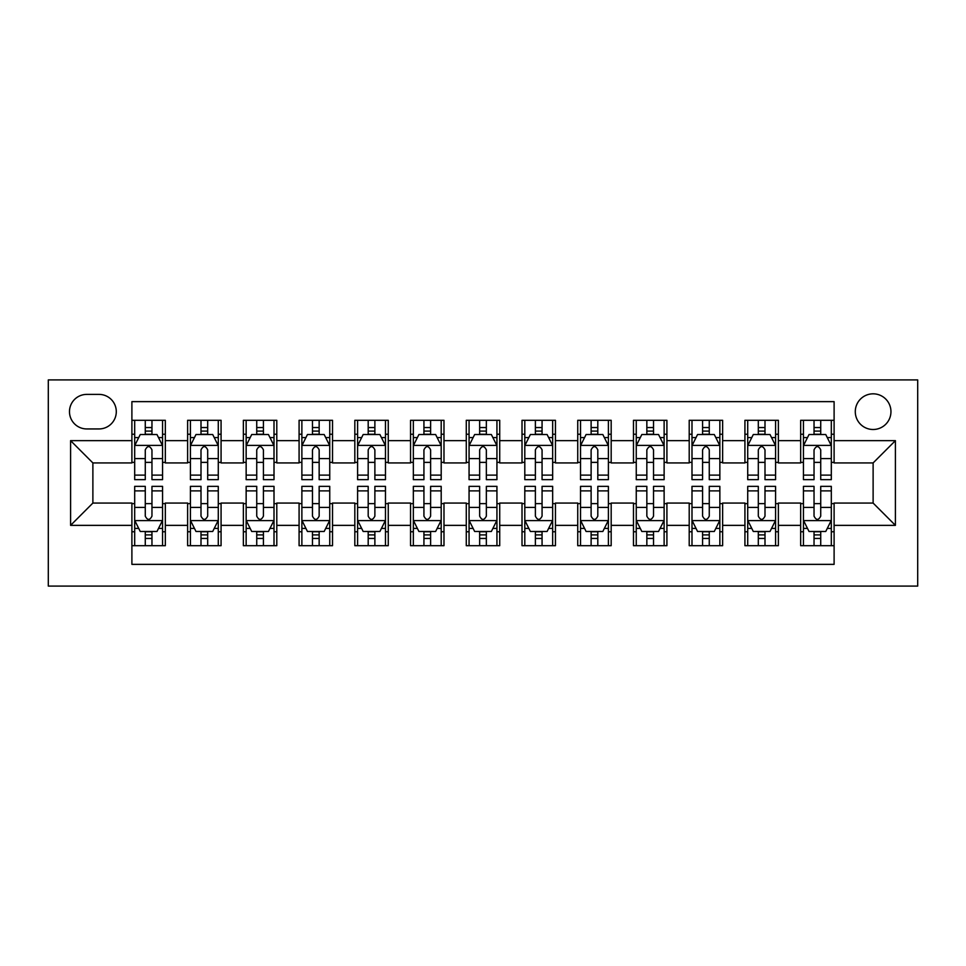 <?xml version="1.0" encoding="UTF-8"?>
<svg xmlns="http://www.w3.org/2000/svg" width="966" height="966" viewBox="0 0 966 966"><rect width="100%" height="100%" fill="white"/><g stroke="black" fill="none" stroke-linecap="round" stroke-linejoin="round"><path stroke-width="1.45" d="M873.119 393.826A17.835 17.835 0 0 0 855.284 411.661A17.835 17.835 0 0 0 873.119 429.496A17.835 17.835 0 0 0 890.954 411.661A17.835 17.835 0 0 0 873.119 393.826M48.3 586.096L917.7 586.096L917.7 379.904L48.3 379.904L48.3 586.096M834.105 420.307L800.669 420.307L800.669 440.641L778.379 440.641L778.379 462.931L800.669 462.931L800.669 440.641M778.379 440.641L778.379 420.307L744.931 420.307L744.931 440.641L722.64 440.641L722.64 462.931L744.931 462.931L744.931 440.641M722.64 440.641L722.64 420.307L689.205 420.307L689.205 440.641L666.914 440.641L666.914 462.931L689.205 462.931L689.205 440.641M666.914 440.641L666.914 420.307L633.479 420.307L633.479 440.641L611.176 440.641L611.176 462.931L633.479 462.931L633.479 440.641M611.176 440.641L611.176 420.307L577.74 420.307L577.74 440.641L555.45 440.641L555.45 462.931L577.74 462.931L577.74 440.641M555.45 440.641L555.45 420.307L522.014 420.307L522.014 440.641L499.724 440.641L499.724 462.931L522.014 462.931L522.014 440.641M499.724 440.641L499.724 420.307L466.276 420.307L466.276 440.641L443.986 440.641L443.986 462.931L466.276 462.931L466.276 440.641M443.986 440.641L443.986 420.307L410.55 420.307L410.55 440.641L388.26 440.641L388.26 462.931L410.55 462.931L410.55 440.641M388.26 440.641L388.26 420.307L354.824 420.307L354.824 440.641L332.521 440.641L332.521 462.931L354.824 462.931L354.824 440.641M332.521 440.641L332.521 420.307L299.086 420.307L299.086 440.641L276.795 440.641L276.795 462.931L299.086 462.931L299.086 440.641M276.795 440.641L276.795 420.307L243.36 420.307L243.36 440.641L221.069 440.641L221.069 462.931L243.36 462.931L243.36 440.641M221.069 440.641L221.069 420.307L187.621 420.307L187.621 462.931L165.331 462.931L165.331 420.307L131.895 420.307M131.895 545.693L165.331 545.693L165.331 503.069L187.621 503.069L187.621 545.693L221.069 545.693L221.069 503.069L243.36 503.069L243.36 525.359L221.069 525.359M243.36 525.359L243.36 545.693L276.795 545.693L276.795 503.069L299.086 503.069L299.086 525.359L276.795 525.359M299.086 525.359L299.086 545.693L332.521 545.693L332.521 503.069L354.824 503.069L354.824 525.359L332.521 525.359M354.824 525.359L354.824 545.693L388.26 545.693L388.26 503.069L410.55 503.069L410.55 525.359L388.26 525.359M410.55 525.359L410.55 545.693L443.986 545.693L443.986 503.069L466.276 503.069L466.276 525.359L443.986 525.359M466.276 525.359L466.276 545.693L499.724 545.693L499.724 503.069L522.014 503.069L522.014 525.359L499.724 525.359M522.014 525.359L522.014 545.693L555.45 545.693L555.45 503.069L577.74 503.069L577.74 525.359L555.45 525.359M577.74 525.359L577.74 545.693L611.176 545.693L611.176 503.069L633.479 503.069L633.479 525.359L611.176 525.359M633.479 525.359L633.479 545.693L666.914 545.693L666.914 503.069L689.205 503.069L689.205 525.359L666.914 525.359M689.205 525.359L689.205 545.693L722.64 545.693L722.64 503.069L744.931 503.069L744.931 525.359L722.64 525.359M744.931 525.359L744.931 545.693L778.379 545.693L778.379 503.069L800.669 503.069L800.669 525.359L778.379 525.359M86.759 428.94L99.015 428.94A17.279 17.279 0 0 0 116.294 411.661A17.279 17.279 0 0 0 99.015 394.394L86.759 394.394A17.279 17.279 0 0 0 69.48 411.661A17.279 17.279 0 0 0 86.759 428.94M834.105 440.641L834.105 401.639L131.895 401.639L131.895 462.931L92.881 462.931L92.881 503.069L131.895 503.069L131.895 564.361L834.105 564.361L834.105 503.069L873.119 503.069L873.119 462.931L834.105 462.931L834.105 440.641L895.41 440.641L895.41 525.359L834.105 525.359M131.895 525.359L70.59 525.359L70.59 440.641L131.895 440.641M800.669 525.359L800.669 545.693L834.105 545.693M131.895 434.241L134.685 434.241M145.274 434.241L151.964 434.241M162.554 434.241L165.331 434.241M131.895 462.376L134.685 462.376M145.274 462.376L151.964 462.376M162.554 462.376L165.331 462.376M131.895 503.624L134.685 503.624M145.274 503.624L151.964 503.624M162.554 503.624L165.331 503.624M131.895 531.759L134.685 531.759M145.274 531.759L151.964 531.759M162.554 531.759L165.331 531.759M187.621 462.376L190.411 462.376M201 462.376L207.69 462.376M218.28 462.376L221.069 462.376M187.621 434.241L190.411 434.241M201 434.241L207.69 434.241M218.28 434.241L221.069 434.241M187.621 503.624L190.411 503.624M201 503.624L207.69 503.624M218.28 503.624L221.069 503.624M187.621 531.759L190.411 531.759M201 531.759L207.69 531.759M218.28 531.759L221.069 531.759M243.36 503.624L246.149 503.624M256.739 503.624L263.416 503.624M274.006 503.624L276.795 503.624M243.36 531.759L246.149 531.759M256.739 531.759L263.416 531.759M274.006 531.759L276.795 531.759M243.36 434.241L246.149 434.241M256.739 434.241L263.416 434.241M274.006 434.241L276.795 434.241M243.36 462.376L246.149 462.376M256.739 462.376L263.416 462.376M274.006 462.376L276.795 462.376M299.086 503.624L301.875 503.624M312.465 503.624L319.154 503.624M329.744 503.624L332.521 503.624M299.086 531.759L301.875 531.759M312.465 531.759L319.154 531.759M329.744 531.759L332.521 531.759M299.086 434.241L301.875 434.241M312.465 434.241L319.154 434.241M329.744 434.241L332.521 434.241M299.086 462.376L301.875 462.376M312.465 462.376L319.154 462.376M329.744 462.376L332.521 462.376M354.824 503.624L357.601 503.624M368.191 503.624L374.88 503.624M385.47 503.624L388.26 503.624M354.824 531.759L357.601 531.759M368.191 531.759L374.88 531.759M385.47 531.759L388.26 531.759M354.824 434.241L357.601 434.241M368.191 434.241L374.88 434.241M385.47 434.241L388.26 434.241M354.824 462.376L357.601 462.376M368.191 462.376L374.88 462.376M385.47 462.376L388.26 462.376M410.55 503.624L413.339 503.624M423.929 503.624L430.619 503.624M441.196 503.624L443.986 503.624M410.55 531.759L413.339 531.759M423.929 531.759L430.619 531.759M441.196 531.759L443.986 531.759M410.55 434.241L413.339 434.241M423.929 434.241L430.619 434.241M441.196 434.241L443.986 434.241M410.55 462.376L413.339 462.376M423.929 462.376L430.619 462.376M441.196 462.376L443.986 462.376M466.276 503.624L469.065 503.624M479.655 503.624L486.345 503.624M496.935 503.624L499.724 503.624M466.276 531.759L469.065 531.759M479.655 531.759L486.345 531.759M496.935 531.759L499.724 531.759M466.276 434.241L469.065 434.241M479.655 434.241L486.345 434.241M496.935 434.241L499.724 434.241M466.276 462.376L469.065 462.376M479.655 462.376L486.345 462.376M496.935 462.376L499.724 462.376M522.014 503.624L524.804 503.624M535.381 503.624L542.071 503.624M552.661 503.624L555.45 503.624M522.014 531.759L524.804 531.759M535.381 531.759L542.071 531.759M552.661 531.759L555.45 531.759M522.014 434.241L524.804 434.241M535.381 434.241L542.071 434.241M552.661 434.241L555.45 434.241M522.014 462.376L524.804 462.376M535.381 462.376L542.071 462.376M552.661 462.376L555.45 462.376M577.74 503.624L580.53 503.624M591.12 503.624L597.809 503.624M608.399 503.624L611.176 503.624M577.74 531.759L580.53 531.759M591.12 531.759L597.809 531.759M608.399 531.759L611.176 531.759M577.74 434.241L580.53 434.241M591.12 434.241L597.809 434.241M608.399 434.241L611.176 434.241M577.74 462.376L580.53 462.376M591.12 462.376L597.809 462.376M608.399 462.376L611.176 462.376M633.479 503.624L636.256 503.624M646.846 503.624L653.535 503.624M664.125 503.624L666.914 503.624M633.479 531.759L636.256 531.759M646.846 531.759L653.535 531.759M664.125 531.759L666.914 531.759M633.479 434.241L636.256 434.241M646.846 434.241L653.535 434.241M664.125 434.241L666.914 434.241M633.479 462.376L636.256 462.376M646.846 462.376L653.535 462.376M664.125 462.376L666.914 462.376M689.205 503.624L691.994 503.624M702.584 503.624L709.261 503.624M719.851 503.624L722.64 503.624M689.205 531.759L691.994 531.759M702.584 531.759L709.261 531.759M719.851 531.759L722.64 531.759M689.205 434.241L691.994 434.241M702.584 434.241L709.261 434.241M719.851 434.241L722.64 434.241M689.205 462.376L691.994 462.376M702.584 462.376L709.261 462.376M719.851 462.376L722.64 462.376M744.931 503.624L747.72 503.624M758.31 503.624L765 503.624M775.589 503.624L778.379 503.624M744.931 531.759L747.72 531.759M758.31 531.759L765 531.759M775.589 531.759L778.379 531.759M744.931 434.241L747.72 434.241M758.31 434.241L765 434.241M775.589 434.241L778.379 434.241M744.931 462.376L747.72 462.376M758.31 462.376L765 462.376M775.589 462.376L778.379 462.376M800.669 503.624L803.446 503.624M814.036 503.624L820.726 503.624M831.315 503.624L834.105 503.624M800.669 531.759L803.446 531.759M814.036 531.759L820.726 531.759M831.315 531.759L834.105 531.759M800.669 434.241L803.446 434.241M814.036 434.241L820.726 434.241M831.315 434.241L834.105 434.241M800.669 462.376L803.446 462.376M814.036 462.376L820.726 462.376M831.315 462.376L834.105 462.376M92.881 462.931L70.59 440.641M92.881 503.069L70.59 525.359M895.41 440.641L873.119 462.931M895.41 525.359L873.119 503.069M151.964 427.552L145.274 427.552M162.554 475.115L151.964 475.115L151.964 479.655L162.554 479.655L162.554 445.664L156.975 434.519L140.251 434.519L134.685 445.664L134.685 479.655L145.274 479.655L145.274 475.115L134.685 475.115M134.685 445.664L134.685 420.307M162.554 445.664L162.554 420.307M145.274 434.519L145.274 420.307M151.964 420.307L151.964 434.519M151.964 475.115L151.964 449.842C149.73 445.543 147.508 445.543 145.274 449.842L145.274 475.115M145.274 538.448L151.964 538.448M134.685 490.885L145.274 490.885L145.274 486.345L134.685 486.345L134.685 520.336L140.251 531.481L156.975 531.481L162.554 520.336L162.554 486.345L151.964 486.345L151.964 490.885L162.554 490.885M162.554 520.336L162.554 545.693M134.685 520.336L134.685 545.693M151.964 531.481L151.964 545.693M145.274 545.693L145.274 531.481M145.274 490.885L145.274 516.158C147.496 520.457 149.73 520.457 151.964 516.158L151.964 490.885M207.69 427.552L201 427.552M218.28 475.115L207.69 475.115L207.69 479.655L218.28 479.655L218.28 445.664L212.701 434.519L195.989 434.519L190.411 445.664L190.411 479.655L201 479.655L201 475.115L190.411 475.115M190.411 445.664L190.411 420.307M218.28 445.664L218.28 420.307M201 434.519L201 420.307M207.69 420.307L207.69 434.519M207.69 475.115L207.69 449.842C205.468 445.543 203.234 445.543 201 449.842L201 475.115M263.416 427.552L256.739 427.552M274.006 475.115L263.416 475.115L263.416 479.655L274.006 479.655L274.006 445.664L268.439 434.519L251.715 434.519L246.149 445.664L246.149 479.655L256.739 479.655L256.739 475.115L246.149 475.115M246.149 445.664L246.149 420.307M274.006 445.664L274.006 420.307M256.739 434.519L256.739 420.307M263.416 420.307L263.416 434.519M263.416 475.115L263.416 449.842C261.194 445.543 258.96 445.543 256.739 449.842L256.739 475.115M319.154 427.552L312.465 427.552M329.744 475.115L319.154 475.115L319.154 479.655L329.744 479.655L329.744 445.664L324.165 434.519L307.454 434.519L301.875 445.664L301.875 479.655L312.465 479.655L312.465 475.115L301.875 475.115M301.875 445.664L301.875 420.307M329.744 445.664L329.744 420.307M312.465 434.519L312.465 420.307M319.154 420.307L319.154 434.519M319.154 475.115L319.154 449.842C316.92 445.543 314.699 445.543 312.465 449.842L312.465 475.115M374.88 427.552L368.191 427.552M385.47 475.115L374.88 475.115L374.88 479.655L385.47 479.655L385.47 445.664L379.904 434.519L363.18 434.519L357.601 445.664L357.601 479.655L368.191 479.655L368.191 475.115L357.601 475.115M357.601 445.664L357.601 420.307M385.47 445.664L385.47 420.307M368.191 434.519L368.191 420.307M374.88 420.307L374.88 434.519M374.88 475.115L374.88 449.842C372.659 445.543 370.425 445.543 368.191 449.842L368.191 475.115M201 538.448L207.69 538.448M190.411 490.885L201 490.885L201 486.345L190.411 486.345L190.411 520.336L195.989 531.481L212.701 531.481L218.28 520.336L218.28 486.345L207.69 486.345L207.69 490.885L218.28 490.885M218.28 520.336L218.28 545.693M190.411 520.336L190.411 545.693M207.69 531.481L207.69 545.693M201 545.693L201 531.481M201 490.885L201 516.158C203.234 520.457 205.456 520.457 207.69 516.158L207.69 490.885M256.739 538.448L263.416 538.448M246.149 490.885L256.739 490.885L256.739 486.345L246.149 486.345L246.149 520.336L251.715 531.481L268.439 531.481L274.006 520.336L274.006 486.345L263.416 486.345L263.416 490.885L274.006 490.885M274.006 520.336L274.006 545.693M246.149 520.336L246.149 545.693M263.416 531.481L263.416 545.693M256.739 545.693L256.739 531.481M256.739 490.885L256.739 516.158C258.96 520.457 261.194 520.457 263.416 516.158L263.416 490.885M312.465 538.448L319.154 538.448M301.875 490.885L312.465 490.885L312.465 486.345L301.875 486.345L301.875 520.336L307.454 531.481L324.165 531.481L329.744 520.336L329.744 486.345L319.154 486.345L319.154 490.885L329.744 490.885M329.744 520.336L329.744 545.693M301.875 520.336L301.875 545.693M319.154 531.481L319.154 545.693M312.465 545.693L312.465 531.481M312.465 490.885L312.465 516.158C314.687 520.457 316.92 520.457 319.154 516.158L319.154 490.885M368.191 538.448L374.88 538.448M357.601 490.885L368.191 490.885L368.191 486.345L357.601 486.345L357.601 520.336L363.18 531.481L379.904 531.481L385.47 520.336L385.47 486.345L374.88 486.345L374.88 490.885L385.47 490.885M385.47 520.336L385.47 545.693M357.601 520.336L357.601 545.693M374.88 531.481L374.88 545.693M368.191 545.693L368.191 531.481M368.191 490.885L368.191 516.158C370.425 520.457 372.647 520.457 374.88 516.158L374.88 490.885M430.619 427.552L423.929 427.552M441.196 475.115L430.619 475.115L430.619 479.655L441.196 479.655L441.196 445.664L435.63 434.519L418.906 434.519L413.339 445.664L413.339 479.655L423.929 479.655L423.929 475.115L413.339 475.115M413.339 445.664L413.339 420.307M441.196 445.664L441.196 420.307M423.929 434.519L423.929 420.307M430.619 420.307L430.619 434.519M430.619 475.115L430.619 449.842C428.385 445.543 426.163 445.543 423.929 449.842L423.929 475.115M423.929 538.448L430.619 538.448M413.339 490.885L423.929 490.885L423.929 486.345L413.339 486.345L413.339 520.336L418.906 531.481L435.63 531.481L441.196 520.336L441.196 486.345L430.619 486.345L430.619 490.885L441.196 490.885M441.196 520.336L441.196 545.693M413.339 520.336L413.339 545.693M430.619 531.481L430.619 545.693M423.929 545.693L423.929 531.481M423.929 490.885L423.929 516.158C426.151 520.457 428.385 520.457 430.619 516.158L430.619 490.885M486.345 427.552L479.655 427.552M496.935 475.115L486.345 475.115L486.345 479.655L496.935 479.655L496.935 445.664L491.356 434.519L474.644 434.519L469.065 445.664L469.065 479.655L479.655 479.655L479.655 475.115L469.065 475.115M469.065 445.664L469.065 420.307M496.935 445.664L496.935 420.307M479.655 434.519L479.655 420.307M486.345 420.307L486.345 434.519M486.345 475.115L486.345 449.842C484.123 445.543 481.889 445.543 479.655 449.842L479.655 475.115M479.655 538.448L486.345 538.448M469.065 490.885L479.655 490.885L479.655 486.345L469.065 486.345L469.065 520.336L474.644 531.481L491.356 531.481L496.935 520.336L496.935 486.345L486.345 486.345L486.345 490.885L496.935 490.885M496.935 520.336L496.935 545.693M469.065 520.336L469.065 545.693M486.345 531.481L486.345 545.693M479.655 545.693L479.655 531.481M479.655 490.885L479.655 516.158C481.877 520.457 484.111 520.457 486.345 516.158L486.345 490.885M542.071 427.552L535.381 427.552M552.661 475.115L542.071 475.115L542.071 479.655L552.661 479.655L552.661 445.664L547.094 434.519L530.37 434.519L524.804 445.664L524.804 479.655L535.381 479.655L535.381 475.115L524.804 475.115M524.804 445.664L524.804 420.307M552.661 445.664L552.661 420.307M535.381 434.519L535.381 420.307M542.071 420.307L542.071 434.519M542.071 475.115L542.071 449.842C539.849 445.543 537.615 445.543 535.381 449.842L535.381 475.115M535.381 538.448L542.071 538.448M524.804 490.885L535.381 490.885L535.381 486.345L524.804 486.345L524.804 520.336L530.37 531.481L547.094 531.481L552.661 520.336L552.661 486.345L542.071 486.345L542.071 490.885L552.661 490.885M552.661 520.336L552.661 545.693M524.804 520.336L524.804 545.693M542.071 531.481L542.071 545.693M535.381 545.693L535.381 531.481M535.381 490.885L535.381 516.158C537.615 520.457 539.837 520.457 542.071 516.158L542.071 490.885M597.809 427.552L591.12 427.552M608.399 475.115L597.809 475.115L597.809 479.655L608.399 479.655L608.399 445.664L602.82 434.519L586.096 434.519L580.53 445.664L580.53 479.655L591.12 479.655L591.12 475.115L580.53 475.115M580.53 445.664L580.53 420.307M608.399 445.664L608.399 420.307M591.12 434.519L591.12 420.307M597.809 420.307L597.809 434.519M597.809 475.115L597.809 449.842C595.575 445.543 593.353 445.543 591.12 449.842L591.12 475.115M591.12 538.448L597.809 538.448M580.53 490.885L591.12 490.885L591.12 486.345L580.53 486.345L580.53 520.336L586.096 531.481L602.82 531.481L608.399 520.336L608.399 486.345L597.809 486.345L597.809 490.885L608.399 490.885M608.399 520.336L608.399 545.693M580.53 520.336L580.53 545.693M597.809 531.481L597.809 545.693M591.12 545.693L591.12 531.481M591.12 490.885L591.12 516.158C593.341 520.457 595.575 520.457 597.809 516.158L597.809 490.885M653.535 427.552L646.846 427.552M664.125 475.115L653.535 475.115L653.535 479.655L664.125 479.655L664.125 445.664L658.546 434.519L641.835 434.519L636.256 445.664L636.256 479.655L646.846 479.655L646.846 475.115L636.256 475.115M636.256 445.664L636.256 420.307M664.125 445.664L664.125 420.307M646.846 434.519L646.846 420.307M653.535 420.307L653.535 434.519M653.535 475.115L653.535 449.842C651.313 445.543 649.08 445.543 646.846 449.842L646.846 475.115M709.261 427.552L702.584 427.552M719.851 475.115L709.261 475.115L709.261 479.655L719.851 479.655L719.851 445.664L714.285 434.519L697.561 434.519L691.994 445.664L691.994 479.655L702.584 479.655L702.584 475.115L691.994 475.115M691.994 445.664L691.994 420.307M719.851 445.664L719.851 420.307M702.584 434.519L702.584 420.307M709.261 420.307L709.261 434.519M709.261 475.115L709.261 449.842C707.04 445.543 704.806 445.543 702.584 449.842L702.584 475.115M765 427.552L758.31 427.552M775.589 475.115L765 475.115L765 479.655L775.589 479.655L775.589 445.664L770.011 434.519L753.299 434.519L747.72 445.664L747.72 479.655L758.31 479.655L758.31 475.115L747.72 475.115M747.72 445.664L747.72 420.307M775.589 445.664L775.589 420.307M758.31 434.519L758.31 420.307M765 420.307L765 434.519M765 475.115L765 449.842C762.766 445.543 760.544 445.543 758.31 449.842L758.31 475.115M820.726 427.552L814.036 427.552M831.315 475.115L820.726 475.115L820.726 479.655L831.315 479.655L831.315 445.664L825.749 434.519L809.025 434.519L803.446 445.664L803.446 479.655L814.036 479.655L814.036 475.115L803.446 475.115M803.446 445.664L803.446 420.307M831.315 445.664L831.315 420.307M814.036 434.519L814.036 420.307M820.726 420.307L820.726 434.519M820.726 475.115L820.726 449.842C818.504 445.543 816.27 445.543 814.036 449.842L814.036 475.115M646.846 538.448L653.535 538.448M636.256 490.885L646.846 490.885L646.846 486.345L636.256 486.345L636.256 520.336L641.835 531.481L658.546 531.481L664.125 520.336L664.125 486.345L653.535 486.345L653.535 490.885L664.125 490.885M664.125 520.336L664.125 545.693M636.256 520.336L636.256 545.693M653.535 531.481L653.535 545.693M646.846 545.693L646.846 531.481M646.846 490.885L646.846 516.158C649.08 520.457 651.301 520.457 653.535 516.158L653.535 490.885M702.584 538.448L709.261 538.448M691.994 490.885L702.584 490.885L702.584 486.345L691.994 486.345L691.994 520.336L697.561 531.481L714.285 531.481L719.851 520.336L719.851 486.345L709.261 486.345L709.261 490.885L719.851 490.885M719.851 520.336L719.851 545.693M691.994 520.336L691.994 545.693M709.261 531.481L709.261 545.693M702.584 545.693L702.584 531.481M702.584 490.885L702.584 516.158C704.806 520.457 707.04 520.457 709.261 516.158L709.261 490.885M758.31 538.448L765 538.448M747.72 490.885L758.31 490.885L758.31 486.345L747.72 486.345L747.72 520.336L753.299 531.481L770.011 531.481L775.589 520.336L775.589 486.345L765 486.345L765 490.885L775.589 490.885M775.589 520.336L775.589 545.693M747.72 520.336L747.72 545.693M765 531.481L765 545.693M758.31 545.693L758.31 531.481M758.31 490.885L758.31 516.158C760.532 520.457 762.766 520.457 765 516.158L765 490.885M814.036 538.448L820.726 538.448M803.446 490.885L814.036 490.885L814.036 486.345L803.446 486.345L803.446 520.336L809.025 531.481L825.749 531.481L831.315 520.336L831.315 486.345L820.726 486.345L820.726 490.885L831.315 490.885M831.315 520.336L831.315 545.693M803.446 520.336L803.446 545.693M820.726 531.481L820.726 545.693M814.036 545.693L814.036 531.481M814.036 490.885L814.036 516.158C816.27 520.457 818.492 520.457 820.726 516.158L820.726 490.885M187.621 525.359L165.331 525.359M187.621 440.641L165.331 440.641M162.409 445.386L134.817 445.386M134.685 437.586L138.718 437.586M158.509 437.586L162.554 437.586M145.274 458.572L134.685 458.572M162.554 458.572L151.964 458.572M151.964 431.09L145.274 431.09M134.817 520.614L162.409 520.614M162.554 528.414L158.509 528.414M138.718 528.414L134.685 528.414M151.964 507.428L162.554 507.428M134.685 507.428L145.274 507.428M145.274 534.91L151.964 534.91M218.135 445.386L190.556 445.386M190.411 437.586L194.456 437.586M214.235 437.586L218.28 437.586M201 458.572L190.411 458.572M218.28 458.572L207.69 458.572M207.69 431.09L201 431.09M273.873 445.386L246.282 445.386M246.149 437.586L250.182 437.586M269.973 437.586L274.006 437.586M256.739 458.572L246.149 458.572M274.006 458.572L263.416 458.572M263.416 431.09L256.739 431.09M329.599 445.386L302.02 445.386M301.875 437.586L305.92 437.586M325.699 437.586L329.744 437.586M312.465 458.572L301.875 458.572M329.744 458.572L319.154 458.572M319.154 431.09L312.465 431.09M385.337 445.386L357.746 445.386M357.601 437.586L361.646 437.586M381.437 437.586L385.47 437.586M368.191 458.572L357.601 458.572M385.47 458.572L374.88 458.572M374.88 431.09L368.191 431.09M190.556 520.614L218.135 520.614M218.28 528.414L214.235 528.414M194.456 528.414L190.411 528.414M207.69 507.428L218.28 507.428M190.411 507.428L201 507.428M201 534.91L207.69 534.91M246.282 520.614L273.873 520.614M274.006 528.414L269.973 528.414M250.182 528.414L246.149 528.414M263.416 507.428L274.006 507.428M246.149 507.428L256.739 507.428M256.739 534.91L263.416 534.91M302.02 520.614L329.599 520.614M329.744 528.414L325.699 528.414M305.92 528.414L301.875 528.414M319.154 507.428L329.744 507.428M301.875 507.428L312.465 507.428M312.465 534.91L319.154 534.91M357.746 520.614L385.337 520.614M385.47 528.414L381.437 528.414M361.646 528.414L357.601 528.414M374.88 507.428L385.47 507.428M357.601 507.428L368.191 507.428M368.191 534.91L374.88 534.91M441.064 445.386L413.472 445.386M413.339 437.586L417.372 437.586M437.163 437.586L441.196 437.586M423.929 458.572L413.339 458.572M441.196 458.572L430.619 458.572M430.619 431.09L423.929 431.09M413.472 520.614L441.064 520.614M441.196 528.414L437.163 528.414M417.372 528.414L413.339 528.414M430.619 507.428L441.196 507.428M413.339 507.428L423.929 507.428M423.929 534.91L430.619 534.91M496.79 445.386L469.21 445.386M469.065 437.586L473.111 437.586M492.889 437.586L496.935 437.586M479.655 458.572L469.065 458.572M496.935 458.572L486.345 458.572M486.345 431.09L479.655 431.09M469.21 520.614L496.79 520.614M496.935 528.414L492.889 528.414M473.111 528.414L469.065 528.414M486.345 507.428L496.935 507.428M469.065 507.428L479.655 507.428M479.655 534.91L486.345 534.91M552.528 445.386L524.936 445.386M524.804 437.586L528.837 437.586M548.628 437.586L552.661 437.586M535.381 458.572L524.804 458.572M552.661 458.572L542.071 458.572M542.071 431.09L535.381 431.09M524.936 520.614L552.528 520.614M552.661 528.414L548.628 528.414M528.837 528.414L524.804 528.414M542.071 507.428L552.661 507.428M524.804 507.428L535.381 507.428M535.381 534.91L542.071 534.91M608.254 445.386L580.663 445.386M580.53 437.586L584.563 437.586M604.354 437.586L608.399 437.586M591.12 458.572L580.53 458.572M608.399 458.572L597.809 458.572M597.809 431.09L591.12 431.09M580.663 520.614L608.254 520.614M608.399 528.414L604.354 528.414M584.563 528.414L580.53 528.414M597.809 507.428L608.399 507.428M580.53 507.428L591.12 507.428M591.12 534.91L597.809 534.91M663.98 445.386L636.401 445.386M636.256 437.586L640.301 437.586M660.08 437.586L664.125 437.586M646.846 458.572L636.256 458.572M664.125 458.572L653.535 458.572M653.535 431.09L646.846 431.09M719.718 445.386L692.127 445.386M691.994 437.586L696.027 437.586M715.818 437.586L719.851 437.586M702.584 458.572L691.994 458.572M719.851 458.572L709.261 458.572M709.261 431.09L702.584 431.09M775.444 445.386L747.865 445.386M747.72 437.586L751.765 437.586M771.544 437.586L775.589 437.586M758.31 458.572L747.72 458.572M775.589 458.572L765 458.572M765 431.09L758.31 431.09M831.183 445.386L803.591 445.386M803.446 437.586L807.491 437.586M827.282 437.586L831.315 437.586M814.036 458.572L803.446 458.572M831.315 458.572L820.726 458.572M820.726 431.09L814.036 431.09M636.401 520.614L663.98 520.614M664.125 528.414L660.08 528.414M640.301 528.414L636.256 528.414M653.535 507.428L664.125 507.428M636.256 507.428L646.846 507.428M646.846 534.91L653.535 534.91M692.127 520.614L719.718 520.614M719.851 528.414L715.818 528.414M696.027 528.414L691.994 528.414M709.261 507.428L719.851 507.428M691.994 507.428L702.584 507.428M702.584 534.91L709.261 534.91M747.865 520.614L775.444 520.614M775.589 528.414L771.544 528.414M751.765 528.414L747.72 528.414M765 507.428L775.589 507.428M747.72 507.428L758.31 507.428M758.31 534.91L765 534.91M803.591 520.614L831.183 520.614M831.315 528.414L827.282 528.414M807.491 528.414L803.446 528.414M820.726 507.428L831.315 507.428M803.446 507.428L814.036 507.428M814.036 534.91L820.726 534.91"/></g></svg>
